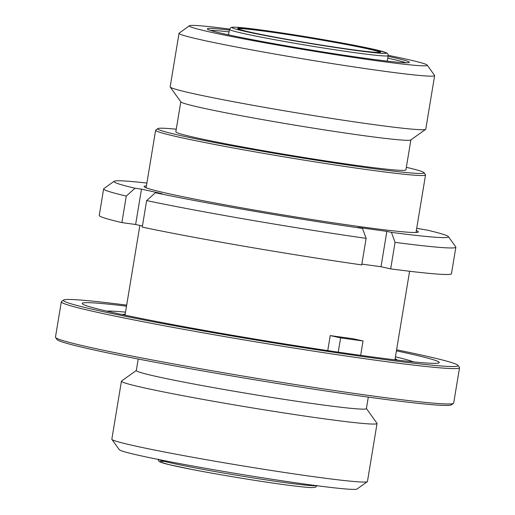 <?xml version="1.0" encoding="UTF-8"?>
<svg xmlns="http://www.w3.org/2000/svg" width="515" height="515" viewBox="0 0 515 515"><rect width="100%" height="100%" fill="white"/><g stroke="black" fill="none" stroke-linecap="round" stroke-linejoin="round"><path stroke-width="0.77" d="M146.415 185.915A139.037 5.337 9.4 0 0 144.297 186.894A139.037 5.337 9.4 0 0 169.042 193.769A139.037 5.337 9.4 0 0 317.826 220.465A139.037 5.337 9.4 0 0 418.019 232.207A139.037 5.337 9.4 0 0 416.326 230.598M176.259 129.214A135.001 5.182 9.4 0 0 157.822 128.608L155.762 130.083A136.79 5.253 9.4 0 0 155.633 130.263A136.79 5.253 9.4 0 0 180.218 137.421A136.79 5.253 9.4 0 0 330.913 164.349A136.79 5.253 9.4 0 0 425.538 174.946A136.79 5.253 9.4 0 0 425.474 174.733L424 172.673A135.001 5.182 9.4 0 0 406.348 167.304M157.822 128.608A135.001 5.182 9.4 0 0 181.956 135.857A135.001 5.182 9.4 0 0 333.108 162.798A135.001 5.182 9.4 0 0 424 172.673M180.797 101.809L175.834 131.788A116.609 4.474 9.4 0 0 196.794 137.898A116.609 4.474 9.4 0 0 325.255 160.847A116.609 4.474 9.4 0 0 405.923 169.879L410.886 139.9M229.548 29.072A120.574 4.629 9.4 0 0 189.462 25.75L179.156 33.114A129.542 4.97 9.4 0 0 179.033 33.288L170.162 86.861A129.542 4.97 9.4 0 0 170.227 87.061L180.868 101.906A116.609 4.474 9.4 0 0 201.771 107.828A116.609 4.474 9.4 0 0 328.113 130.456A116.609 4.474 9.4 0 0 410.783 139.971L425.648 129.349A129.542 4.97 9.4 0 0 425.77 129.175L434.641 75.602A129.542 4.97 9.4 0 0 434.576 75.402L427.193 65.109A120.574 4.629 9.4 0 0 405.582 58.987A120.574 4.629 9.4 0 0 388.175 55.33M170.227 87.061A129.542 4.97 9.4 0 0 193.447 93.64A129.542 4.97 9.4 0 0 333.804 118.778A129.542 4.97 9.4 0 0 425.648 129.349M179.033 33.288A129.542 4.97 9.4 0 0 202.318 40.073A129.542 4.97 9.4 0 0 345.024 65.572A129.542 4.97 9.4 0 0 434.641 75.602M189.462 25.75A120.574 4.629 9.4 0 0 211.015 32.226A120.574 4.629 9.4 0 0 346.016 56.29A120.574 4.629 9.4 0 0 427.193 65.109M229.362 30.07A102.395 3.933 9.4 0 0 207.288 28.969A102.395 3.933 9.4 0 0 225.686 34.241A102.395 3.933 9.4 0 0 337.415 54.23A102.395 3.933 9.4 0 0 409.283 62.412A102.395 3.933 9.4 0 0 390.917 56.965A102.395 3.933 9.4 0 0 388.033 56.335M405.949 62.766A101.358 3.888 9.4 0 0 389.784 58.62A101.358 3.888 9.4 0 0 387.731 58.169M229.059 31.904A101.358 3.888 9.4 0 0 210.326 30.379M268.025 31.19A72.48 2.781 -170.6 0 1 343.531 43.505A72.48 2.781 -170.6 0 1 380.611 52.234A72.48 2.781 -170.6 0 1 350.329 49.408A72.48 2.781 -170.6 0 1 277.257 37.544A72.48 2.781 -170.6 0 1 237.711 28.576A72.48 2.781 -170.6 0 1 268.025 31.19M380.122 52.376A72.029 2.768 9.4 0 0 340.698 43.453A72.029 2.768 9.4 0 0 268.206 31.685A72.029 2.768 9.4 0 0 238.123 28.872M126.51 306.174A180.971 6.946 9.4 0 0 82.181 303.444A180.971 6.946 9.4 0 0 114.71 312.92A180.971 6.946 9.4 0 0 314.073 348.539A180.971 6.946 9.4 0 0 439.256 362.56A180.971 6.946 9.4 0 0 406.728 353.084A180.971 6.946 9.4 0 0 396.421 350.857M126.684 305.131A200.032 7.68 9.4 0 0 63.57 300.065A200.032 7.68 9.4 0 0 99.331 310.803A200.032 7.68 9.4 0 0 323.298 350.728A200.032 7.68 9.4 0 0 457.97 365.354A200.032 7.68 9.4 0 0 422.107 355.196A200.032 7.68 9.4 0 0 396.589 349.814M457.97 365.354L459.444 367.414A201.822 7.751 -170.6 0 1 459.541 367.729A201.822 7.751 -170.6 0 1 319.924 352.099A201.822 7.751 -170.6 0 1 97.593 312.373A201.822 7.751 -170.6 0 1 61.317 301.809A201.822 7.751 -170.6 0 1 61.51 301.539L63.57 300.065M61.317 301.809L55.459 337.177A201.822 7.751 9.4 0 0 55.556 337.499A201.822 7.751 9.4 0 0 91.734 347.741A201.822 7.751 9.4 0 0 310.41 386.907A201.822 7.751 9.4 0 0 453.49 403.374A201.822 7.751 9.4 0 0 453.683 403.103L459.541 367.729M453.49 403.374L451.43 404.848A200.032 7.68 -170.6 0 1 309.618 388.529A200.032 7.68 -170.6 0 1 92.893 349.711A200.032 7.68 -170.6 0 1 57.03 339.552L55.556 337.499M138.22 359.019L136.308 370.549A116.609 4.474 9.4 0 0 157.268 376.658A116.609 4.474 9.4 0 0 285.728 399.608A116.609 4.474 9.4 0 0 366.397 408.64L368.302 397.11M136.321 370.465L121.559 381.016A129.542 4.97 9.4 0 0 121.437 381.19A129.542 4.97 9.4 0 0 144.721 387.969A129.542 4.97 9.4 0 0 287.428 413.468A129.542 4.97 9.4 0 0 377.044 423.504A129.542 4.97 9.4 0 0 376.98 423.304L366.41 408.556M121.437 381.19L111.832 439.179A129.542 4.97 9.4 0 0 111.897 439.385A129.542 4.97 9.4 0 0 135.123 445.964A129.542 4.97 9.4 0 0 275.48 471.103A129.542 4.97 9.4 0 0 367.317 481.673A129.542 4.97 9.4 0 0 367.446 481.499L377.044 423.504M111.897 439.385L119.28 449.679A120.574 4.629 9.4 0 0 140.891 455.801A120.574 4.629 9.4 0 0 271.534 479.201A120.574 4.629 9.4 0 0 357.011 489.038L367.317 481.673M413.416 361.891A157.197 6.032 9.4 0 0 395.43 356.831M363.043 340.956L352.685 338.664A139.037 5.337 -170.6 0 1 330.25 335.58L340.608 337.872A157.197 6.032 9.4 0 0 363.043 340.956L360.661 355.356M340.608 337.872L338.239 352.157M125.19 314.137A139.037 5.337 9.4 0 0 122.828 314.678M397.162 360.094A139.037 5.337 9.4 0 0 395.102 358.82M125.518 312.148A157.197 6.032 9.4 0 0 106.863 311.137M330.25 335.58L327.759 350.606M142.443 226.008L135.625 224.495L141.483 189.127L161.858 193.634L155.388 192.745A169.532 6.508 9.4 0 0 362.463 228.396L366.12 238.368L361.723 264.897A178.499 6.85 9.4 0 1 142.256 227.115L146.646 200.586A178.499 6.85 9.4 0 0 366.12 238.368M155.388 192.745L146.646 200.586M391.413 232.374L395.069 242.353L390.673 268.882L381.003 266.738L386.855 231.37L391.413 232.374A169.532 6.508 9.4 0 0 448.391 236.623A169.532 6.508 9.4 0 0 427.418 230.16L416.699 228.332M395.069 242.353A178.499 6.85 9.4 0 0 455.859 247.194A178.499 6.85 9.4 0 0 455.769 246.917L448.391 236.623M146.891 183.063A169.532 6.508 9.4 0 0 114.124 181.286A169.532 6.508 9.4 0 0 135.014 188.239L141.483 189.127M386.855 231.37L357.906 227.385L362.463 228.396M114.124 181.286L103.818 188.651A178.499 6.85 9.4 0 0 103.644 188.889A178.499 6.85 9.4 0 0 126.278 196.08L135.014 188.239M103.644 188.889L99.253 215.418A178.499 6.85 9.4 0 0 121.881 222.609L126.278 196.08M135.625 224.495L121.881 222.609M381.003 266.738L361.858 264.105M390.673 268.882A178.499 6.85 9.4 0 0 451.468 273.723L455.859 247.194M229.478 29.374L230.958 27.533L232.6 27.192C236.784 26.999 247.496 28.093 264.729 30.462C290.788 34.022 328.634 40.292 354.442 45.314L377.418 50.155L386.295 52.749C387.653 53.328 388.271 54.294 388.149 55.646A80.417 3.09 -170.6 0 1 354.475 52.614A80.417 3.09 -170.6 0 1 272.036 39.204A80.417 3.09 -170.6 0 1 229.478 29.374L228.563 34.872M353.567 50.122A78.171 3 -170.6 0 1 246.106 31.621A78.171 3 -170.6 0 1 264.794 30.475A78.171 3 -170.6 0 1 372.248 48.97A78.171 3 -170.6 0 1 353.567 50.122M158.723 459.541A80.417 3.09 9.4 0 0 283.321 482.381A80.417 3.09 9.4 0 0 316.5 485.658M164.781 461.466A78.171 3 9.4 0 0 190.473 469.165A78.171 3 9.4 0 0 281.686 484.312M394.934 359.831L409.599 271.257M416.017 232.484L425.538 174.946M317.002 485.413L315.508 487.254L311.865 487.615C306.605 487.454 296.563 486.36 281.744 484.325C255.685 480.759 217.845 474.495 192.031 469.474L169.062 464.633L160.178 462.032C158.82 461.459 158.202 460.494 158.33 459.142M388.149 55.646L387.235 61.137M146.106 187.801L155.633 130.263M125.023 315.148L139.874 225.435"/></g></svg>
